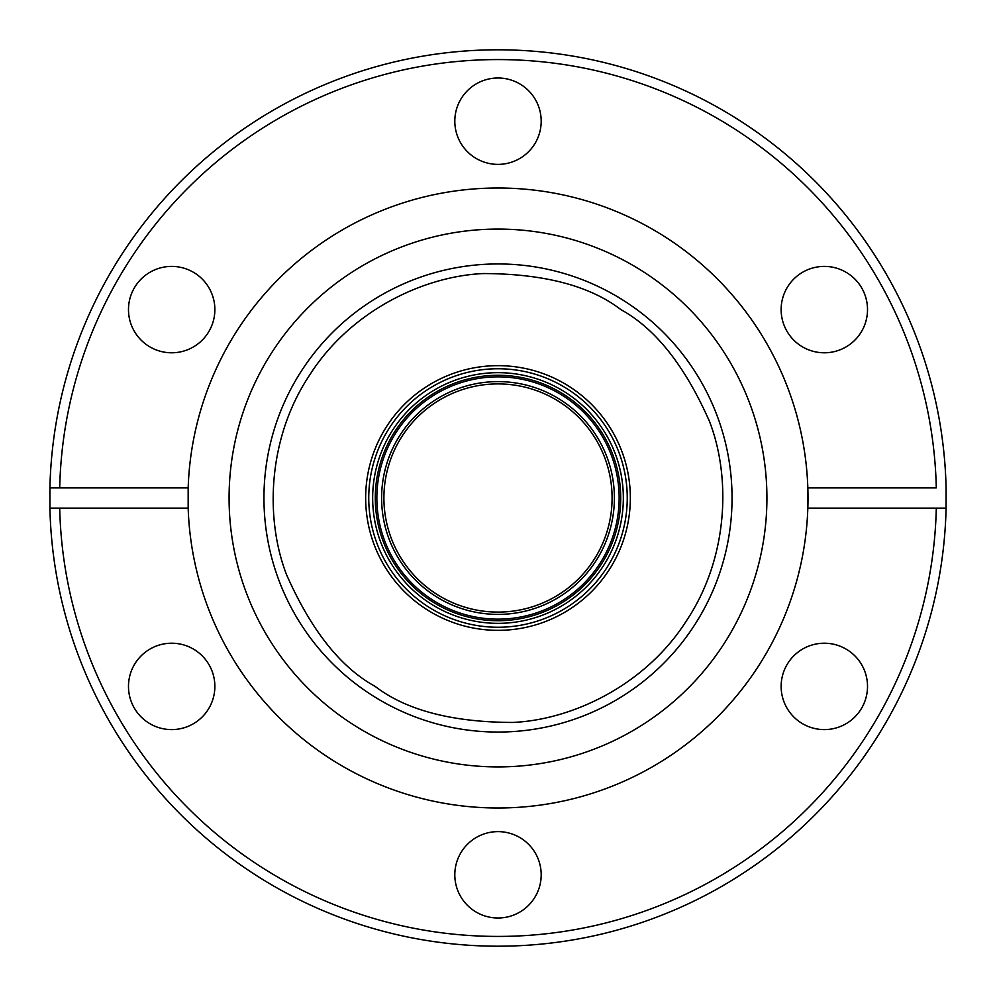 <?xml version="1.0" encoding="UTF-8"?>
<svg xmlns="http://www.w3.org/2000/svg" width="996" height="996" viewBox="0 0 996 996"><rect width="100%" height="100%" fill="white"/><g stroke="black" fill="none" stroke-linecap="round" stroke-linejoin="round"><path stroke-width="1.49" d="M171.673 266.405A43.189 43.189 0 0 0 128.484 309.594A43.189 43.189 0 0 0 171.673 352.783A43.189 43.189 0 0 0 214.862 309.594A43.189 43.189 0 0 0 171.673 266.405M171.673 643.217A43.189 43.189 0 0 0 128.484 686.406A43.189 43.189 0 0 0 171.673 729.595A43.189 43.189 0 0 0 214.862 686.406A43.189 43.189 0 0 0 171.673 643.217M498 831.623A43.189 43.189 0 0 0 454.811 874.812A43.189 43.189 0 0 0 498 918.001A43.189 43.189 0 0 0 541.189 874.812A43.189 43.189 0 0 0 498 831.623M824.327 643.217A43.189 43.189 0 0 0 781.138 686.406A43.189 43.189 0 0 0 824.327 729.595A43.189 43.189 0 0 0 867.516 686.406A43.189 43.189 0 0 0 824.327 643.217M824.327 266.405A43.189 43.189 0 0 0 781.138 309.594A43.189 43.189 0 0 0 824.327 352.783A43.189 43.189 0 0 0 867.516 309.594A43.189 43.189 0 0 0 824.327 266.405M498 77.999A43.189 43.189 0 0 0 454.811 121.188A43.189 43.189 0 0 0 498 164.377A43.189 43.189 0 0 0 541.189 121.188A43.189 43.189 0 0 0 498 77.999M498 229.08A268.92 268.92 0 0 0 229.08 498A268.92 268.92 0 0 0 498 766.92A268.92 268.92 0 0 0 766.92 498A268.92 268.92 0 0 0 498 229.08M188.169 487.891L188.169 508.109A309.993 309.993 0 0 0 498 807.993A309.993 309.993 0 0 0 807.831 487.891A309.993 309.993 0 0 0 498 188.007A309.993 309.993 0 0 0 188.169 487.891L49.912 487.891L49.912 508.109A448.2 448.2 0 0 0 498 946.2A448.2 448.2 0 0 0 946.088 508.109L946.088 487.891A448.2 448.2 0 0 0 498 49.8A448.2 448.2 0 0 0 49.912 487.891L59.698 487.891A438.427 438.427 0 0 1 498 59.573A438.427 438.427 0 0 1 936.302 487.891L807.831 487.891L807.831 508.109L946.088 508.109M425.616 608.793A132.344 132.344 0 0 0 608.793 570.384A132.344 132.344 0 0 0 570.384 387.207A132.344 132.344 0 0 0 387.207 425.616A132.344 132.344 0 0 0 425.616 608.793M626.011 302.062A234.048 234.048 0 0 1 693.938 626.011A234.048 234.048 0 0 1 369.989 693.938A234.048 234.048 0 0 1 302.062 369.989A234.048 234.048 0 0 1 626.011 302.062M427.309 606.203A129.243 129.243 0 0 1 389.797 427.309A129.243 129.243 0 0 1 568.691 389.797A129.243 129.243 0 0 1 606.203 568.691A129.243 129.243 0 0 1 427.309 606.203M429.45 602.929A125.334 125.334 0 0 1 393.071 429.45A125.334 125.334 0 0 1 566.55 393.071A125.334 125.334 0 0 1 602.929 566.55A125.334 125.334 0 0 1 429.45 602.929M600.737 565.118A122.72 122.72 0 0 1 430.882 600.737A122.72 122.72 0 0 1 395.263 430.882A122.72 122.72 0 0 1 565.118 395.263A122.72 122.72 0 0 1 600.737 565.118M434.343 595.446A116.395 116.395 0 0 1 400.554 434.343A116.395 116.395 0 0 1 561.657 400.554A116.395 116.395 0 0 1 595.446 561.657A116.395 116.395 0 0 1 434.343 595.446M599.418 564.259A121.139 121.139 0 0 1 431.741 599.418A121.139 121.139 0 0 1 396.582 431.741A121.139 121.139 0 0 1 564.259 396.582A121.139 121.139 0 0 1 599.418 564.259M435.601 593.516A114.092 114.092 0 0 0 593.516 560.399A114.092 114.092 0 0 0 560.399 402.484A114.092 114.092 0 0 0 402.484 435.601A114.092 114.092 0 0 0 435.601 593.516M188.169 508.109L59.698 508.109A438.427 438.427 0 0 0 498 936.427A438.427 438.427 0 0 0 936.302 508.109M59.698 508.109L49.912 508.109L59.698 508.109M374.982 686.294C340.62 667.42 311.163 630.269 286.611 574.829C265.048 519.514 267.202 438.414 309.706 374.982C350.716 310.578 424.122 276.029 483.434 273.551C544.065 273.763 589.931 285.815 621.018 309.706C655.38 328.58 684.837 365.731 709.389 421.171C730.952 476.486 728.798 557.586 686.294 621.018C645.284 685.422 571.878 719.971 512.567 722.449C451.935 722.237 406.069 710.185 374.982 686.294"/></g></svg>
